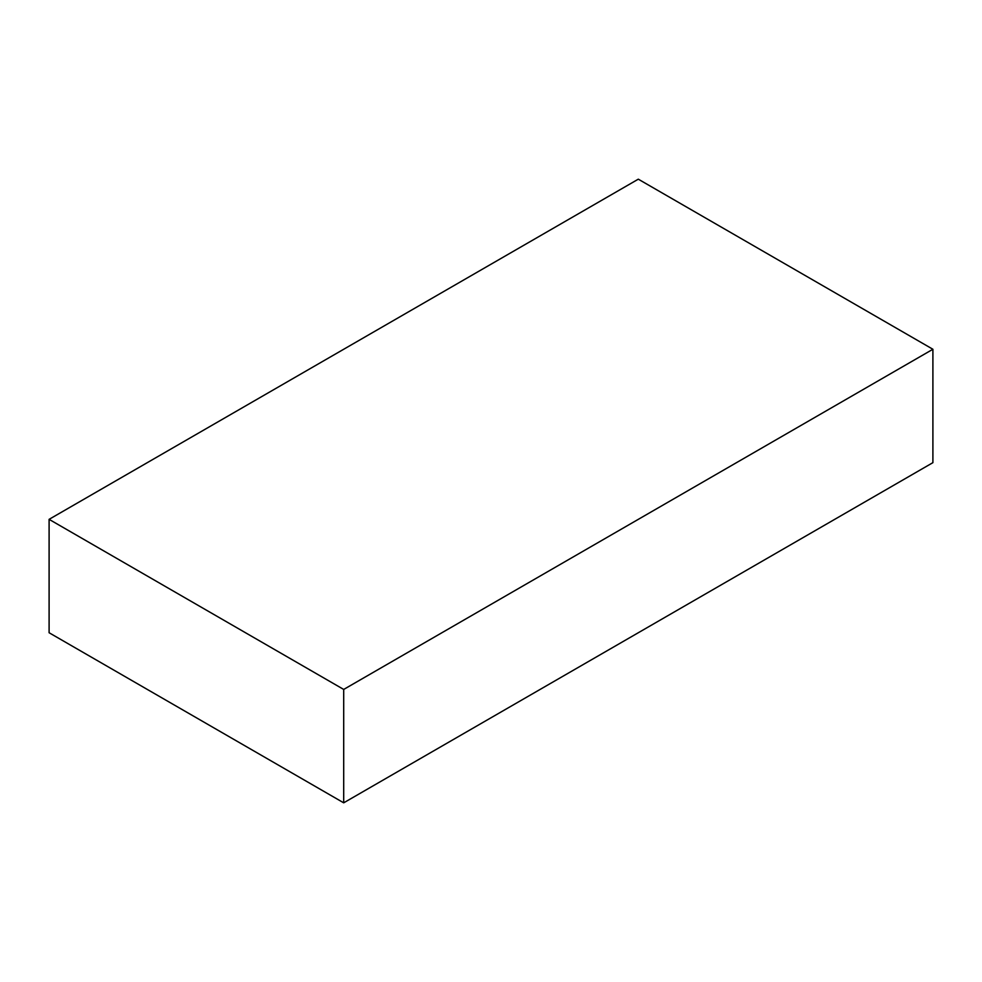 <?xml version="1.0" encoding="UTF-8"?>
<svg xmlns="http://www.w3.org/2000/svg" width="982" height="982" viewBox="0 0 982 982"><rect width="100%" height="100%" fill="white"/><g stroke="black" fill="none" stroke-linecap="round" stroke-linejoin="round"><path stroke-width="1.47" d="M49.1 519.343L343.7 689.438L932.9 349.261L638.3 179.178L49.1 519.343L49.1 632.739L343.7 802.822L932.9 462.657L932.9 349.261M343.7 689.438L343.7 802.822"/></g></svg>
